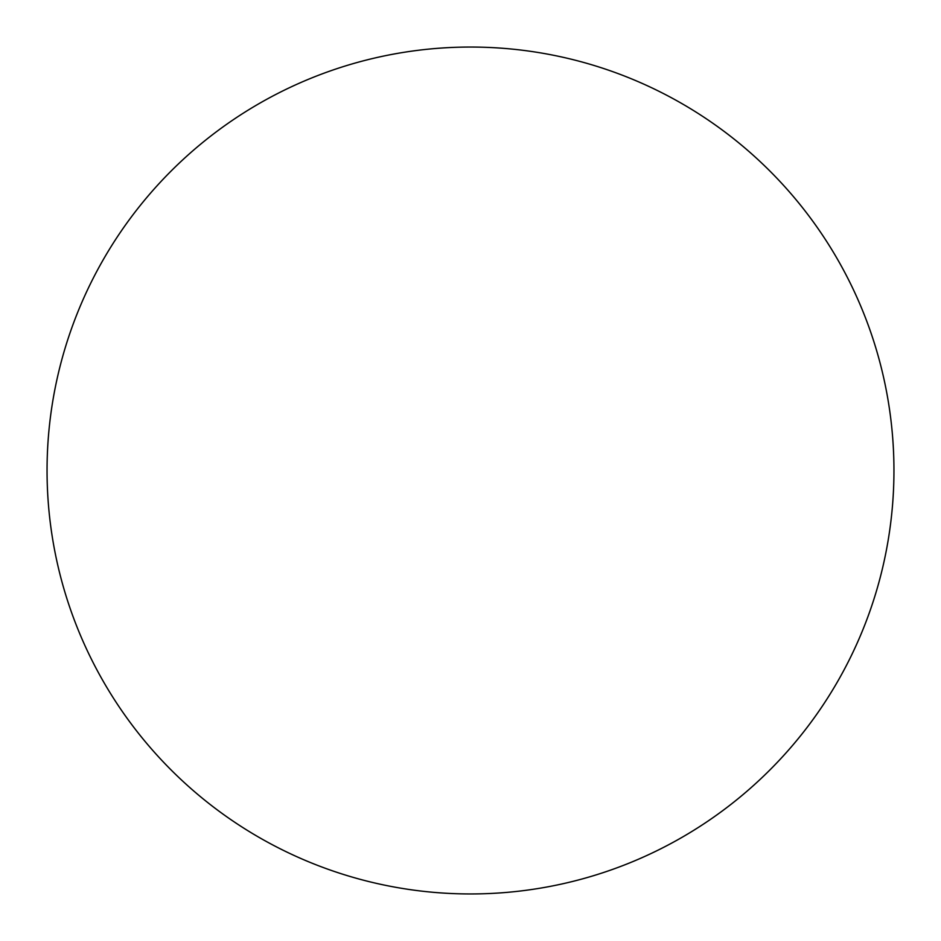 <?xml version="1.0" encoding="UTF-8"?>
<svg xmlns="http://www.w3.org/2000/svg" width="941" height="941" viewBox="0 0 941 941"><rect width="100%" height="100%" fill="white"/><g stroke="black" fill="none" stroke-linecap="round" stroke-linejoin="round"><path stroke-width="1.41" d="M47.05 470.5A423.45 423.45 0 0 1 470.5 47.05A423.45 423.45 0 0 1 893.95 470.5A423.45 423.45 0 0 1 470.5 893.95A423.45 423.45 0 0 1 47.05 470.5C47.05 498.307 49.767 525.843 55.19 553.108C60.612 580.385 68.646 606.863 79.279 632.552C89.924 658.23 102.969 682.637 118.413 705.762C133.857 728.875 151.419 750.259 171.074 769.926C190.741 789.581 212.125 807.143 235.238 822.587C258.363 838.031 282.771 851.076 308.448 861.721C334.137 872.354 360.615 880.388 387.892 885.81C415.157 891.233 442.693 893.95 470.5 893.95C498.307 893.95 525.843 891.233 553.108 885.81C580.385 880.388 606.863 872.354 632.552 861.721C658.23 851.076 682.637 838.031 705.762 822.587C728.875 807.143 750.259 789.581 769.926 769.926C789.581 750.259 807.143 728.875 822.587 705.762C838.031 682.637 851.076 658.23 861.721 632.552C872.354 606.863 880.388 580.385 885.81 553.108C891.233 525.843 893.95 498.307 893.95 470.5C893.95 442.693 891.233 415.157 885.81 387.892C880.388 360.615 872.354 334.137 861.721 308.448C851.076 282.771 838.031 258.363 822.587 235.238C807.143 212.125 789.581 190.741 769.926 171.074C750.259 151.419 728.875 133.857 705.762 118.413C682.637 102.969 658.23 89.924 632.552 79.279C606.863 68.646 580.385 60.612 553.108 55.19C525.843 49.767 498.307 47.05 470.5 47.05C442.693 47.05 415.157 49.767 387.892 55.19C360.615 60.612 334.137 68.646 308.448 79.279C282.771 89.924 258.363 102.969 235.238 118.413C212.125 133.857 190.741 151.419 171.074 171.074C151.419 190.741 133.857 212.125 118.413 235.238C102.969 258.363 89.924 282.771 79.279 308.448C68.646 334.137 60.612 360.615 55.19 387.892C49.767 415.157 47.05 442.693 47.05 470.5M822.587 235.238C807.143 212.125 789.581 190.741 769.926 171.074C750.259 151.419 728.875 133.857 705.762 118.413M235.238 118.413C212.125 133.857 190.741 151.419 171.074 171.074C151.419 190.741 133.857 212.125 118.413 235.238M118.413 705.762C133.857 728.875 151.419 750.259 171.074 769.926C190.741 789.581 212.125 807.143 235.238 822.587M705.762 822.587C728.875 807.143 750.259 789.581 769.926 769.926C789.581 750.259 807.143 728.875 822.587 705.762"/></g></svg>

